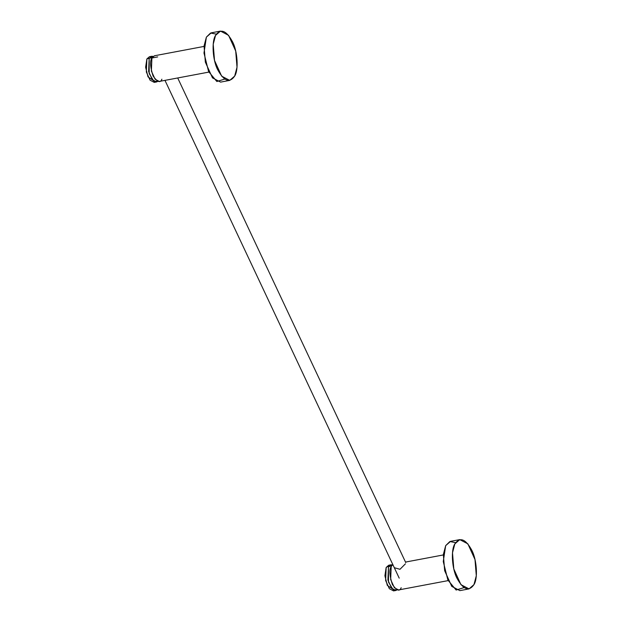 <?xml version="1.0" encoding="UTF-8"?>
<svg xmlns="http://www.w3.org/2000/svg" width="622" height="622" viewBox="0 0 622 622"><rect width="100%" height="100%" fill="white"/><g stroke="black" fill="none" stroke-linecap="round" stroke-linejoin="round"><path stroke-width="0.93" d="M224.767 79.08L216.845 81.513L208.588 71.538L203.977 53.033L206.38 37.126L210.578 33.02L216.3 34.132M234.681 76.086L229.751 80.386L221.65 76.156L214.512 60.435L213.214 44.255L215.539 35.4L220.468 31.1L228.577 35.337L235.707 51.051L237.013 67.23L234.681 76.086C238.755 70.029 237.55 51.105 232.48 41.674C226.237 30.299 220.592 28.208 215.539 35.4C211.464 41.456 212.677 60.381 217.739 69.812C223.982 81.187 229.627 83.278 234.681 76.086M220.468 31.1L211.309 32.826L206.38 37.126L204.055 45.981L205.353 62.161L212.491 77.882L220.6 82.112L229.751 80.386M204.016 46.425L154.474 55.762L151.908 58.001L151.371 71.04L155.088 79.227L159.31 81.435L208.852 72.098M155.376 81.917L148.02 76.871L145.618 67.238L146.87 58.95L152.196 57.504M161.883 79.188C160.352 83.255 157.405 82.166 153.059 75.923C150.197 66.842 149.809 60.863 151.908 58.001L157.685 56.913M149.163 58.522L149.21 73.629L153.844 81.187L157.871 81.326L156.565 81.948L152.343 79.748L148.627 71.561L149.163 58.522L151.729 56.283L153.167 56.384L149.163 58.522M151.729 56.283L149.443 56.711L146.87 58.95L146.341 71.989L150.058 80.176L154.279 82.384L156.565 81.948M405.396 563.851L399.985 569.293L394.301 567.707M401.167 587.712C399.643 591.779 396.696 590.69 392.35 584.447C389.481 575.358 389.1 569.387 391.199 566.525L392.855 564.628L391.199 566.525L390.663 579.556L394.379 587.743L398.601 589.951L448.143 580.614M388.455 567.039L388.501 582.153L393.135 589.703L397.163 589.843L395.856 590.472L391.635 588.264L387.918 580.077L388.455 567.039L391.02 564.799L392.459 564.9L388.455 567.039M394.667 590.433L387.312 585.395L384.909 575.754L386.161 567.474L389.924 565.266M391.02 564.799L388.727 565.227L386.161 567.474L385.632 580.513L389.349 588.692L393.57 590.9L395.856 590.472M473.972 584.602L469.042 588.902L460.941 584.672L453.803 568.951L452.505 552.771L454.83 543.923L459.759 539.616L467.861 543.853L474.998 559.567L476.296 575.754L473.972 584.602C478.046 578.553 476.833 559.629 471.771 550.19C465.528 538.823 459.883 536.732 454.83 543.923C450.756 549.972 451.969 568.897 457.03 578.336C463.273 589.703 468.918 591.794 473.972 584.602M459.759 539.616L450.6 541.342L445.671 545.649L443.346 554.497L444.644 570.677L451.782 586.398L459.891 590.628L469.042 588.902M464.059 587.596L456.128 590.037L447.879 580.054L443.268 561.549L445.671 545.649L449.869 541.537L455.592 542.656M405.505 562.07L443.307 554.948M164.97 80.362L399.215 578.149M405.754 562.599L177.705 77.968"/></g></svg>
